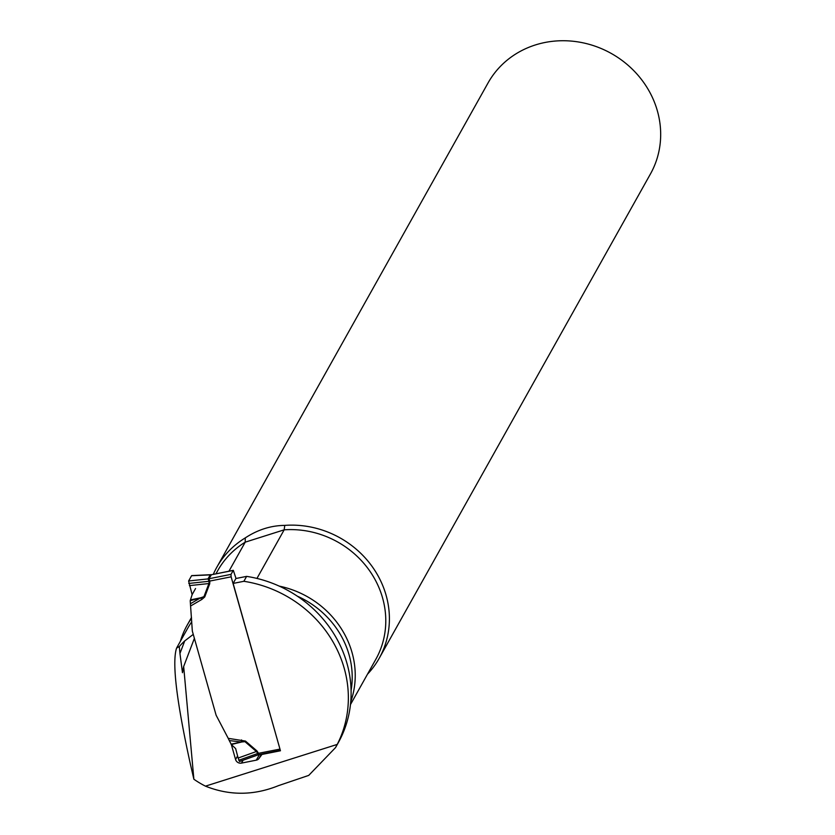 <?xml version="1.0" encoding="UTF-8"?>
<svg xmlns="http://www.w3.org/2000/svg" width="835" height="835" viewBox="0 0 835 835"><rect width="100%" height="100%" fill="white"/><g stroke="black" fill="none" stroke-linecap="round" stroke-linejoin="round"><path stroke-width="1.25" d="M335.534 747.607L337.236 744.413A117.265 108.258 29.3 0 0 243.872 581.296L246.617 576.38A117.265 108.258 29.3 0 1 338.258 742.732L335.534 747.607L308.72 775.402L278.431 785.662C253.903 795.598 229.573 795.755 205.452 786.153A89.168 82.321 -150.7 0 1 193.877 779.232L183.669 666.497L182.479 672.707L179.942 653.481L184.733 640.915L193.261 634.381M246.617 576.38L235.887 578.509L233.132 583.425L280.445 750.769L261.94 754.443L258.996 758.472A4.885 4.509 29.3 0 1 256.282 760.163L241.472 763.106A4.885 4.509 29.3 0 1 235.574 759.516L231.326 744.507L235.647 748.609L238.142 758.034L256.408 751.51L244.937 741.647L241.346 742.012L229.27 740.561L231.337 744.517L245.469 741.073L256.94 750.926A7.818 0.647 -49.3 0 0 256.408 751.51L257.827 753.452L257.754 754.934A7.818 7.421 -163.9 0 1 258.662 754.673L258.547 753.358A7.818 2.348 -11.7 0 0 257.817 753.462M193.877 779.232L190.39 764.14C176.529 701.223 171.916 662.552 176.561 648.127L179.316 646.53L179.942 653.481M256.95 578.425L284.171 529.828L245.219 542.166L228.967 571.182M179.316 646.53A88.677 81.872 29.3 0 1 184.733 640.915M194.388 638.357L183.669 666.497M243.872 581.296L233.132 583.425M279.234 586.118A90.639 83.677 29.3 0 1 350.763 701.744M180.391 641.29A90.639 83.677 29.3 0 1 187.134 625.258A90.639 83.677 29.3 0 1 191.539 618.286M367.504 674.169A93.082 85.932 -150.7 0 0 379.194 658.304A93.082 85.932 -150.7 0 0 372.42 566.892A93.082 85.932 -150.7 0 0 284.756 525.392C270.905 525.539 257.744 529.703 245.281 537.897A93.082 85.932 -150.7 0 0 216.766 567.341A93.082 85.932 -150.7 0 0 213.311 574.292M216.766 567.341L488.047 82.947A93.082 85.932 29.3 0 1 611.251 53.45A93.082 85.932 29.3 0 1 650.475 173.899L379.194 658.304M284.756 525.392L284.171 529.828A90.639 83.677 -150.7 0 1 369.331 570.378A90.639 83.677 -150.7 0 1 375.844 659.274L350.481 704.573M215.973 573.76L217.684 570.702A90.639 83.677 -150.7 0 1 245.219 542.166L245.281 537.897M280.278 750.185L231.128 576.828L230.992 574.365L233.32 570.326L236.023 578.488M211.464 574.657L208.927 578.749L209.856 581.118L209.7 583.832L204.721 596.962L201.82 599.467L200.588 597.829L203.949 596.66L208.917 583.54L209.147 581.264L207.988 578.916L188.616 580.983L191.57 575.722L210.764 574.856M190.568 603.663L200.588 597.829L190.213 600.699L192.332 631.083L216.119 715.219L228.216 738.328L245.469 741.073M238.142 758.034L239.52 761.52L258.662 754.673M211.829 574.678L233.32 570.326M233.195 570.43L211.13 574.814A7.818 6.983 40.7 0 1 210.243 574.897L207.988 578.916A7.818 7.369 13.8 0 0 208.927 578.749L230.992 574.365M229.27 740.561L228.216 738.328M239.635 761.416L257.65 754.976M241.524 739.925L241.346 742.012L231.013 744.194M190.338 600.292L192.123 594.645L188.616 580.983M189.399 585.627L208.917 583.54A7.818 2.975 20.8 0 1 209.7 583.832M191.57 575.722L188.616 580.983L192.123 594.645L195.547 588.529M231.128 576.828L209.835 581.056A7.818 2.056 -19.8 0 0 209.136 581.254M209.856 581.118A7.818 2.202 -15.8 0 0 209.147 581.264L188.762 583.446M204.721 596.962L190.453 599.895M256.94 750.926L258.526 753.295A7.818 2.202 -15.8 0 0 257.827 753.452L238.747 760.267M337.236 744.413L205.452 786.153M258.996 758.472L261.376 754.214M256.282 760.163L259.393 754.6M241.472 763.106L243.079 760.247M235.574 759.516L237.589 755.925M191.758 621.772A88.677 81.872 -150.7 0 0 187.739 628.181L176.561 648.127M351.097 690.451A88.677 81.872 -150.7 0 0 297.302 596.159M201.82 599.467L190.766 605.897M258.526 753.295L279.84 749.131M280.33 750.362L258.777 754.642M211.13 574.814A7.818 7.212 29.3 0 1 210.211 574.939M208.927 578.749A7.818 7.212 29.3 0 1 208.009 578.874M191.486 617.482L187.134 625.258M280.351 750.446L258.777 754.725M191.716 575.607L211.495 574.657"/></g></svg>
